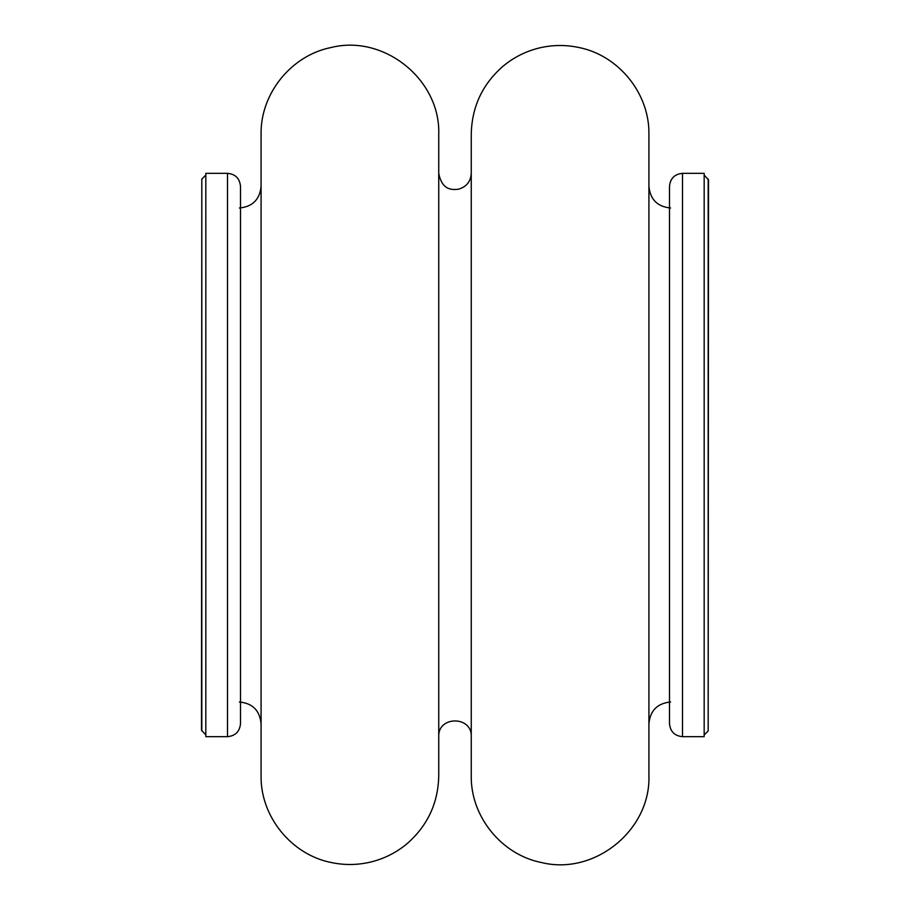 <?xml version="1.0" encoding="UTF-8"?>
<svg xmlns="http://www.w3.org/2000/svg" width="910" height="910" viewBox="0 0 910 910"><rect width="100%" height="100%" fill="white"/><g stroke="black" fill="none" stroke-linecap="round" stroke-linejoin="round"><path stroke-width="1.36" d="M227.5 736.668L205.831 736.668L205.831 173.332L227.5 173.332C235.394 174.106 239.728 178.44 240.502 186.334L240.502 723.666C239.728 731.56 235.394 735.894 227.5 736.668L227.5 173.332M261.079 696.139L261.079 186.334C259.794 199.495 252.582 206.718 239.421 208.003M261.079 775.661L261.079 134.339C260.351 93.707 291.132 55.499 330.967 47.547C383.94 34.057 440.622 79.693 438.745 134.339L438.745 775.661C438.222 802.87 427.745 825.472 407.327 843.456C396.828 852.295 384.941 858.403 371.644 861.804C358.335 865.114 344.97 865.376 331.536 862.578C291.439 854.865 260.34 816.486 261.079 775.661M471.255 455L471.255 134.339C471.778 107.13 482.254 84.528 502.673 66.544C513.172 57.705 525.059 51.597 538.356 48.196C551.665 44.886 565.03 44.624 578.464 47.422C618.561 55.135 649.66 93.514 648.921 134.339L648.921 775.661C650.764 830.102 594.503 875.67 541.643 862.566C501.581 854.82 470.504 816.463 471.255 775.661L471.255 173.332C470.686 181.659 466.398 186.96 458.367 189.234C451.951 189.928 442.078 190.395 438.745 173.332L438.745 736.668C437.744 715.704 472.256 715.704 471.255 736.668M682.5 173.332L704.169 173.332L704.169 736.668L682.5 736.668C674.606 735.894 670.272 731.56 669.498 723.666L669.498 186.334C670.272 178.44 674.606 174.106 682.5 173.332L682.5 736.668M648.921 213.861L648.921 723.666C650.206 710.505 657.418 703.282 670.579 701.997M201.815 730.935L201.815 179.065L201.497 730.161L205.831 734.95M708.185 179.065L708.185 730.935L708.503 179.839L704.169 175.05M239.421 701.997C252.582 703.282 259.794 710.505 261.079 723.666M201.815 179.065L205.831 175.05M670.579 208.003C657.418 206.718 650.206 199.495 648.921 186.334M708.185 730.935L704.169 734.95"/></g></svg>
